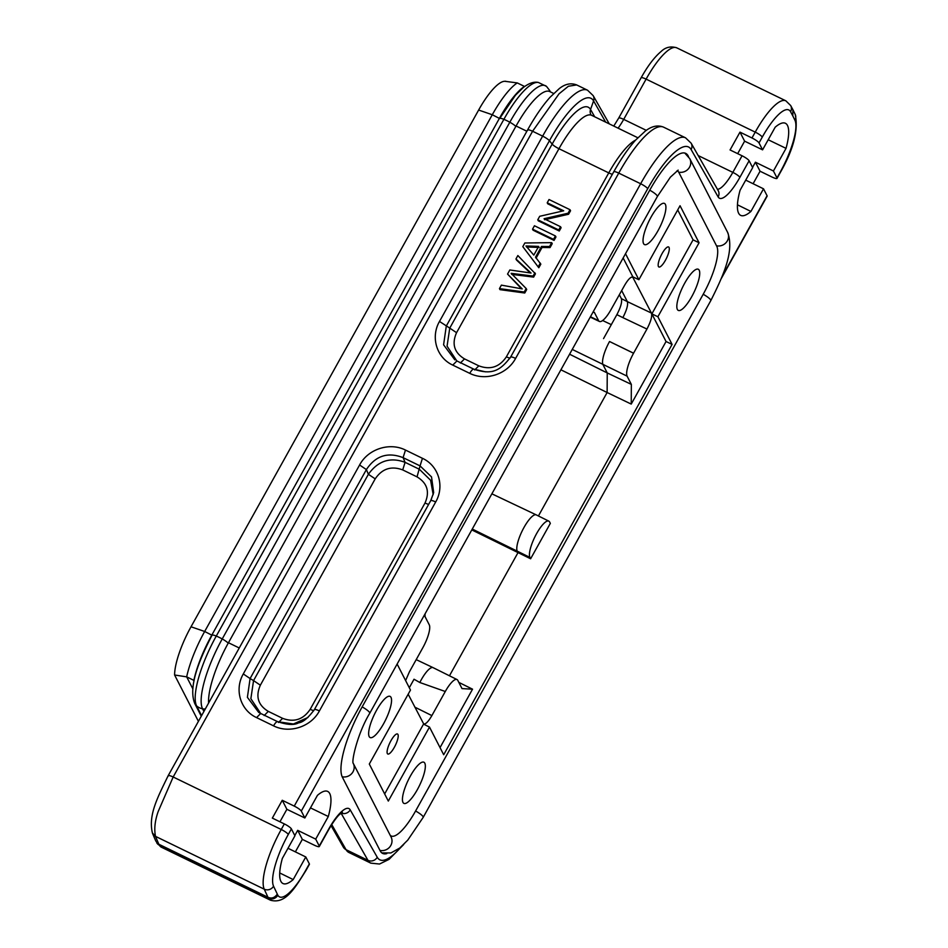 <?xml version="1.0" encoding="UTF-8"?>
<svg xmlns="http://www.w3.org/2000/svg" width="948" height="948" viewBox="0 0 948 948"><rect width="100%" height="100%" fill="white"/><g stroke="black" fill="none" stroke-linecap="round" stroke-linejoin="round"><path stroke-width="1.42" d="M515.949 258.97L531.046 273.048L509.834 269.967L507.547 274.079L522.218 288.903L501.385 285.135L499.454 288.619L499.975 289.65L524.765 293.015L526.697 289.543L526.164 288.512L511.173 273.344L533.084 276.081L533.617 277.112L535.442 273.818L517.857 255.545L515.949 258.97L516.482 260.001L530.11 272.799M499.454 288.619L524.232 291.996L524.765 293.015M524.232 291.996L526.164 288.512M511.695 274.375L533.617 277.112M533.084 276.081L534.921 272.799M507.547 274.079L521.447 288.713M538.665 246.397L533.807 255.119L525.986 245.97L538.665 246.397M522.81 246.658L538.82 267.751L540.834 264.148L535.525 257.192L541.509 246.444L542.031 247.475L550.065 247.558L552.222 243.683L551.689 242.652L524.848 242.984L522.81 246.658L538.82 267.751M538.298 266.732L540.301 263.117M536.047 258.223L542.031 247.475M541.509 246.444L549.532 246.527L550.065 247.558M549.532 246.527L551.689 242.652M526.519 247.001L539.187 247.428M532.539 229.167L533.072 230.198L554.059 240.389L555.955 236.976L555.421 235.957L534.435 225.754L532.539 229.167L553.525 239.358L554.059 240.389M553.525 239.358L555.421 235.957M547.221 202.789L563.693 210.8L539.696 216.298L537.753 219.794L538.286 220.825L559.273 231.016L561.086 227.757L560.552 226.726L544.069 218.715L568.077 213.217L568.599 214.248L570.554 210.752L570.021 209.721L549.034 199.53L547.221 202.789L547.743 203.82L562.614 211.048M537.753 219.794L558.739 229.985L559.273 231.016M558.739 229.985L560.552 226.726M544.59 219.746L568.599 214.248M568.077 213.217L570.021 209.721M631.344 384.39L607.241 372.931L603.011 364.707A20.086 5.475 -64.1 0 1 609.54 341.517L633.56 353.237A19.849 5.404 115.9 0 0 627.114 376.155L631.344 384.39L631.226 404.085L666.053 341.517L672.085 344.397L443.7 754.738L429.491 727.08L423.531 724.118L384.663 793.95M458.82 682.382L472.542 689.184L462.02 688.604L457.789 680.368A19.849 5.404 115.9 0 0 456.995 679.538A19.849 5.404 115.9 0 0 445.287 691.495L431.873 715.598C428.377 721.582 425.652 724.355 423.697 723.952L408.173 694.209M619.376 294.745L621.378 298.656L627.339 301.618L621.687 290.598M592.915 312.283L594.36 312.366L598.591 320.614A19.849 5.404 115.9 0 0 599.409 321.455A19.849 5.404 115.9 0 0 611.093 309.486L624.542 285.443C628.014 279.494 630.74 276.709 632.707 277.089L651.442 313.065C652.319 316.276 650.826 321.609 646.939 329.051L633.56 353.237M625.526 253.709L638.869 279.719L632.849 276.852L623.156 257.963M410.401 776.009A22.882 6.233 -64.1 0 1 423.875 762.216A22.882 6.233 -64.1 0 1 417.381 789.589A22.882 6.233 -64.1 0 1 403.884 803.371A22.882 6.233 -64.1 0 1 410.401 776.009M376.605 710.182A22.882 6.233 -64.1 0 1 390.078 696.389A22.882 6.233 -64.1 0 1 383.584 723.762A22.882 6.233 -64.1 0 1 370.087 737.544A22.882 6.233 -64.1 0 1 376.605 710.182M390.221 835.307A41.57 11.329 115.9 0 0 391.157 835.982A41.57 11.329 115.9 0 0 415.627 810.931L703.238 294.2A41.57 11.329 115.9 0 0 716.735 246.219L678.922 172.572A41.57 11.329 115.9 0 0 677.263 170.841A41.57 11.329 115.9 0 0 677.062 170.747M155.768 841.018L161.373 847.204L270.5 900.209C285.395 904.356 294.449 888.845 306.121 870.217A6.932 1.339 -150.9 0 0 306.062 869.754A45.03 12.265 115.9 0 1 277.835 895.22A6.932 6.553 150.3 0 1 268.545 898.277A51.962 14.149 115.9 0 0 270.5 900.209M454.839 359.837L443.593 344.823L446.295 326.041L549.437 140.731A70.413 19.185 -64.1 0 1 593.578 100.915A6.932 6.553 -29.7 0 0 593.14 95.594L587.559 90.226L576.668 84.929L568.385 86.256L559.036 93.816L532.586 131.251L173.176 776.993L158.162 811.583C154.915 820.838 154.026 829.097 155.496 836.361L158.837 844.241L267.952 897.246L268.545 898.277L159.43 845.272A6.932 6.553 150.3 0 1 156.693 842.725M650.992 217.211A22.882 6.233 -64.1 0 1 664.453 203.417A22.882 6.233 -64.1 0 1 657.959 230.791A22.882 6.233 -64.1 0 1 644.462 244.572A22.882 6.233 -64.1 0 1 650.992 217.211M684.788 283.037A22.882 6.233 -64.1 0 1 698.261 269.244A22.882 6.233 -64.1 0 1 691.767 296.617A22.882 6.233 -64.1 0 1 678.27 310.399A22.882 6.233 -64.1 0 1 684.788 283.037M440.038 747.605L472.542 689.184M445.287 691.495L419.822 682.501A20.086 5.475 -64.1 0 1 421.268 679.763A20.086 5.475 -64.1 0 1 433.106 667.653A20.086 5.475 -64.1 0 1 433.129 667.665L456.995 679.538M419.822 682.501L414.027 679.23L409.299 687.738M449.459 675.794L517.952 552.731L517.264 551.392A20.785 5.664 -64.1 0 1 524.019 527.408A20.785 5.664 -64.1 0 1 536.248 514.883A20.785 5.664 -64.1 0 1 536.272 514.894L548.809 521.127A20.655 5.629 115.9 0 0 536.627 533.558A20.655 5.629 115.9 0 0 529.92 557.4L530.619 558.775L550.338 523.367L549.627 521.981A20.655 5.629 115.9 0 0 548.809 521.127M471.796 529.908L530.619 558.775M631.226 404.085L607.123 392.519L607.241 372.931L569.582 354.208M560.908 369.803L607.123 392.519L538.417 515.961M609.54 341.517L633.525 353.166M666.053 341.517L651.869 313.883L657.888 316.751L672.085 344.397M658.422 266.507A11.127 3.034 -64.1 0 1 661.514 254.633A11.127 3.034 -64.1 0 1 668.601 246.966A11.127 3.034 -64.1 0 1 669.039 247.428A11.127 3.034 -64.1 0 1 665.958 259.29A11.127 3.034 -64.1 0 1 658.872 266.981A11.127 3.034 -64.1 0 1 658.422 266.507M677.713 209.935L693.071 239.844L651.869 313.883M693.071 239.844L699.067 242.759L657.888 316.751M638.869 279.719L680.048 205.728L699.067 242.759M651.442 313.065L627.339 301.618C628.228 304.829 626.723 310.162 622.848 317.616L616.875 314.653L603.544 338.602M616.875 314.653C620.762 307.199 622.255 301.867 621.378 298.656M425.036 616.591L425.048 613.877M405.614 680.557L409.406 671.848L422.82 647.733A19.849 5.404 115.9 0 0 429.266 624.827L425.036 616.579M208.596 703.06A57.153 15.571 -64.1 0 1 228.456 642.732L516.067 126.001A57.153 15.571 -64.1 0 1 549.757 91.565L553.668 93.473M524.54 86.588L524.445 86.41A55.837 15.215 115.9 0 0 499.478 118.239L211.878 634.97A55.837 15.215 115.9 0 0 193.866 680.356L194.103 680.806M524.445 86.41L517.253 82.914A55.837 15.215 -64.1 0 0 492.285 114.744L204.673 631.475L191.022 626.782L478.633 110.051A47.104 12.834 -64.1 0 1 504.537 81.303L505.794 81.255M505.047 81.315L517.253 82.914M192.871 688.923L186.673 676.86L174.598 675L198.416 721.357M174.598 675A47.104 12.834 -64.1 0 1 191.022 626.782M193.866 680.356L186.673 676.86A55.837 15.215 -64.1 0 1 204.673 631.475L212.02 635.255A8.319 1.6 -150.9 0 1 216.274 636.061A60.53 16.495 115.9 0 0 196.627 705.94A13.947 13.142 -27.2 0 0 199.388 707.741A13.947 13.142 -27.2 0 0 202.564 708.82L203.915 711.462M277.254 894.213C274.588 897.875 271.483 898.882 267.952 897.246L264.231 889.177A6.932 6.506 -24.8 0 0 273.545 886.19L277.835 895.22M310.47 807.886L328.304 816.512A51.192 13.947 -64.1 0 0 327.653 791.402A51.192 13.947 -64.1 0 0 317.438 795.36L304.853 817.982L301.298 811.073A6.932 1.339 -150.9 0 0 294.247 806.108L282.255 800.278L272.337 818.1L284.329 823.919A6.932 1.339 29.1 0 1 291.38 828.896L294.935 835.804L282.338 858.426A51.192 13.947 -64.1 0 0 282.919 883.5A51.192 13.947 -64.1 0 0 293.193 879.578L305.789 856.956L309.344 863.865A6.932 1.339 29.1 0 1 309.392 864.315L306.121 870.217M305.789 856.956L287.991 848.27M282.255 800.278L286.889 809.308L279.944 821.786M424.988 503.068C429.954 491.834 427.299 483.101 417.025 476.868L402.71 469.912C391.323 465.658 382.139 468.644 375.195 478.87L260.356 685.191C255.391 696.425 258.046 705.158 268.308 711.391L282.623 718.347C294.022 722.601 303.194 719.615 310.15 709.388L424.988 503.068L428.603 504.443M260.226 713.228L258.709 712.386L260.641 713.429L250.864 698.688L253.554 680.605L368.393 474.284C378.039 460.811 390.268 456.829 405.092 462.34L402.71 469.912M375.195 478.87L368.393 474.284L366.39 469.592C375.586 455.727 387.815 451.746 403.09 457.647L405.092 462.34L419.407 469.296L430.617 480.292L433.177 494.643M258.638 712.339L247.392 697.325L250.094 678.543L243.292 673.945C234.192 689.682 240.425 710.23 256.564 717.6L273.534 725.848C275.323 722.791 276.709 721.416 277.669 721.712L293.406 724.011L307.958 717.47M430.819 500.544L433.639 492.687L430.712 500.663L314.404 709.602C308.088 718.051 302.803 722.459 298.561 722.826C294.437 725.303 287.457 724.924 277.61 721.677L260.641 713.429M433.674 492.522L431.518 476.891L420.059 465.895L422.441 458.311L405.471 450.063C389.604 442.017 368.014 449.032 359.6 464.994L243.292 673.945M277.669 721.712L260.712 713.465L256.564 717.6M253.554 680.605L250.094 678.543L366.39 469.592L359.6 464.994M417.025 476.868L420.059 465.895L403.09 457.647L405.471 450.063M314.416 709.614L314.369 709.768C314.629 709.104 316.312 709.483 319.405 710.917L435.701 501.966C432.572 500.508 430.902 500.129 430.676 500.817L430.7 500.663M435.701 501.966C444.813 486.241 438.58 465.681 422.441 458.311M273.534 725.848C289.389 733.894 310.991 726.891 319.405 710.917M485.566 371.853L473.882 369.199C472.91 368.914 471.523 370.289 469.734 373.346C485.933 381.38 507.133 374.27 515.605 358.415C512.477 356.958 510.806 356.578 510.581 357.266M456.817 360.915L447.065 346.174L449.755 328.103L439.493 321.443C430.392 337.18 436.625 357.728 452.765 365.099L469.734 373.346M473.882 369.199L456.912 360.963L452.765 365.099M793.026 109.921L795.147 114.27A6.932 6.518 154 0 1 794.922 120.218L792.801 115.881L792.931 109.944M752.534 167.405L755.426 162.203L773.438 170.996L786.034 148.362A51.192 13.947 -64.1 0 0 785.382 123.264A51.192 13.947 -64.1 0 0 775.18 127.222L762.583 149.843L759.028 142.935A6.932 1.339 -150.9 0 0 751.977 137.97L739.985 132.139L744.618 141.169L737.674 153.647M762.583 149.843L744.618 141.169M773.438 170.996L776.993 177.904A6.932 1.339 -150.9 0 1 777.04 178.366L780.287 172.524A6.932 1.339 29.1 0 0 780.24 172.074L776.993 177.904M753.103 183.722L760.059 171.221L772.051 177.051A6.932 1.339 -150.9 0 0 777.04 178.366M755.426 162.203L760.059 171.221M293.193 879.578L279.719 872.942M304.853 817.982L286.889 809.308M739.985 132.139L730.067 149.962L742.059 155.78A6.932 1.339 29.1 0 1 749.11 160.757L752.665 167.666L740.068 190.287A51.192 13.947 -64.1 0 0 740.649 215.362A51.192 13.947 -64.1 0 0 750.923 211.44L737.449 204.804M768.2 139.747L786.034 148.362M745.732 180.132L763.519 188.818L750.923 211.44M721.404 278.333L767.133 196.177A6.932 1.339 29.1 0 0 767.074 195.726L763.519 188.818M314.321 845.189A6.932 1.339 -150.9 0 0 319.31 846.505A6.932 1.339 -150.9 0 0 319.263 846.043L315.708 839.134L297.696 830.341L302.329 839.371L314.321 845.189M302.329 839.371L295.373 851.861M294.792 835.544L297.696 830.341M328.304 816.512L315.708 839.134M386.772 853.627A60.968 16.614 -64.1 0 1 382.613 853.401A60.968 16.614 -64.1 0 1 380.195 850.854L342.382 777.206A60.968 16.614 -64.1 0 1 362.183 706.841L649.783 190.11A60.968 16.614 -64.1 0 1 685.677 153.363A60.968 16.614 -64.1 0 1 688.177 155.946L688.509 156.598M429.491 727.08L388.313 801.072L369.305 764.041L410.484 690.049L397.129 664.05M387.341 753.542A11.127 3.034 -64.1 0 1 390.434 741.668A11.127 3.034 -64.1 0 1 397.52 734.001A11.127 3.034 -64.1 0 1 397.959 734.463A11.127 3.034 -64.1 0 1 394.878 746.313A11.127 3.034 -64.1 0 1 387.791 754.015A11.127 3.034 -64.1 0 1 387.341 753.542M678.673 172.145A9.693 9.136 -27.2 0 0 689.777 158.672L727.59 232.307A9.693 9.136 152.8 0 1 716.51 245.793M649.747 190.181A9.693 1.872 29.1 0 1 657.343 196.544L670.378 177.169L678.164 170.119M657.343 196.544L369.732 713.275A9.693 1.872 -150.9 0 0 362.148 706.9M342.181 776.791A9.693 9.136 -27.2 0 0 353.308 763.448L391.05 836.942A9.693 9.136 152.8 0 1 379.982 850.427M381.819 852.904L390.943 852.939L399.783 848.022L407.77 840.106L423.187 817.366A9.693 1.872 -150.9 0 0 415.591 810.99M703.203 294.271A9.693 1.872 29.1 0 1 710.787 300.635L423.187 817.366M514.089 273.723L514.61 274.754M527.195 269.552L527.716 270.583M212.02 635.267C198.511 661.301 188.131 687.584 194.85 703.689A8.319 7.833 -27.2 0 0 196.627 705.94L201.604 715.633M550.231 91.802A8.319 7.833 -27.2 0 0 549.721 90.546L546.51 86.398L538.428 82.476A60.53 16.495 115.9 0 0 503.886 119.33A13.947 2.69 29.1 0 1 506.789 120.645A13.947 2.69 29.1 0 1 509.823 122.221A60.53 16.495 -64.1 0 1 546.51 86.398M205.337 708.926A8.319 7.833 -27.2 0 1 202.564 708.82A60.53 16.495 -64.1 0 1 222.223 638.952L509.823 122.221A8.319 1.6 29.1 0 1 515.842 126.416M228.231 643.147A8.319 1.6 -150.9 0 0 222.223 638.952A13.947 2.69 -150.9 0 0 219.189 637.376A13.947 2.69 -150.9 0 0 216.274 636.061L503.886 119.33A8.319 1.6 29.1 0 0 499.632 118.524L492.285 114.744L478.633 110.051M633.276 277.681L631.889 277.017M158.861 844.289L159.43 845.272A51.962 14.149 115.9 0 0 161.373 847.204M598.591 320.614L590.438 316.739M472.27 529.043L529.92 557.4M572.248 349.421L627.114 376.155M516.067 126.001L526.863 131.251M239.252 647.982L228.456 642.732M291.38 828.896L288.287 834.453A6.932 1.339 -150.9 0 0 281.236 829.488A51.962 14.149 115.9 0 0 264.231 889.177L155.496 836.361L152.545 833.126M309.344 863.865L306.062 869.754M288.287 834.453A45.03 12.265 115.9 0 0 273.545 886.19M284.329 823.919L281.236 829.488L173.176 776.993C169.728 775.417 168.069 775.12 168.223 776.104M587.559 90.226A76.207 20.761 115.9 0 0 542.635 136.133L532.586 131.251C529.138 129.686 527.479 129.39 527.633 130.362M264.172 715.527L268.308 711.391M260.356 685.191L253.566 680.605M313.741 710.739L310.15 709.388M282.623 718.347L278.487 722.483M515.605 358.415L618.748 173.105L640.647 183.746L294.247 806.108M605.677 122.138L593.578 100.915L590.545 109.494A61.205 16.673 115.9 0 0 552.163 144.108L549.437 140.731A6.932 1.339 29.1 0 0 542.635 136.133L439.493 321.443M613.712 171.955A6.932 1.339 29.1 0 1 613.747 171.801A6.932 1.339 29.1 0 1 618.748 173.105A76.207 20.761 -64.1 0 1 663.659 127.198L685.558 137.827A76.207 20.761 115.9 0 0 640.647 183.746A6.932 1.339 29.1 0 1 647.697 188.723L301.298 811.073M637.803 137.744L591.623 115.312A55.422 15.097 -64.1 0 0 558.965 148.706A6.932 1.339 -150.9 0 1 552.163 144.108L449.755 328.103L456.557 332.689L558.965 148.706L608.758 172.892L506.351 356.875C499.418 367.113 490.235 370.099 478.823 365.833L464.508 358.889C454.246 352.668 451.592 343.934 456.557 332.689M591.623 115.312L590.971 114.815A6.932 6.553 150.3 0 1 590.545 109.494L594.704 116.805M635.598 140.114A55.422 15.097 115.9 0 0 608.758 172.892A6.932 1.339 -150.9 0 0 612.372 174.278M460.373 363.025L464.508 358.889M478.823 365.833L474.687 369.969M509.941 358.237L506.351 356.875M618.084 128.158A27.705 7.548 -64.1 0 0 623.701 119.377L646.109 79.122A6.932 1.339 -150.9 0 0 641.109 77.819C647.757 65.898 654.428 57.105 661.147 51.453C665.496 47.21 670.698 46.002 676.73 47.815A51.962 14.149 115.9 0 0 646.109 79.122L755.224 132.127A6.932 1.339 29.1 0 1 762.275 137.105A45.03 12.265 115.9 0 1 790.573 111.746A6.932 6.541 -28.4 0 0 790.668 105.536L792.907 109.672M676.73 47.815L785.856 100.832A51.962 14.149 115.9 0 0 755.224 132.127L751.977 137.97M792.801 115.881L790.573 111.746M759.028 142.935L762.275 137.105M780.24 172.074A45.03 12.265 115.9 0 0 794.922 120.218M341.043 813.123L367.954 860.322A76.207 20.761 115.9 0 0 370.822 863.142L348.911 852.501A76.207 20.761 -64.1 0 1 346.056 849.681L331.729 824.559M341.161 813.029A6.932 6.553 -29.7 0 0 350.215 809.865L377.245 857.253A6.932 6.553 150.3 0 1 367.954 860.322L346.056 849.681A6.932 6.553 150.3 0 1 343.33 847.133L331.065 825.625M691.128 149.547A6.932 6.553 -29.7 0 0 691.151 143.195L718.181 190.595A6.932 6.553 150.3 0 1 718.157 196.935L691.128 149.547A69.275 18.877 115.9 0 0 647.697 188.723M749.11 160.757L739.878 177.347A6.932 1.339 -150.9 0 0 732.828 172.382A27.705 7.548 -64.1 0 1 717.446 189.292M742.059 155.78L732.828 172.382L698.202 155.567M739.878 177.347A34.638 9.433 -64.1 0 1 718.157 196.935M641.109 77.819L618.712 118.062A6.932 1.339 -150.9 0 1 623.701 119.377L646.287 130.35M767.074 195.726L722.151 276.425M377.245 857.253A69.275 18.877 115.9 0 0 401.205 846.825M319.263 846.043L328.494 829.453A6.932 1.339 29.1 0 1 328.553 829.903L319.31 846.505M328.494 829.453A34.638 9.433 -64.1 0 1 350.215 809.865M646.939 329.051L622.848 317.616M414.809 707.125L431.873 715.598M684.788 153.043L689.777 158.672M353.237 763.294L353.331 763.495C351.116 762.097 357.538 733.278 369.732 713.275M727.59 232.307C734.546 250.77 723.727 274.896 710.787 300.635M499.62 118.547L515.451 95.238L523.379 87.465C529.055 83.14 534.08 81.469 538.428 82.476M550.409 91.885L549.721 90.546M194.85 703.689L201.272 716.214M602.62 320.507L611.318 324.643M599.409 321.455L590.237 317.106M491.882 493.825L536.248 514.883M576.668 84.929C570.874 82.713 565.055 83.945 559.213 88.662L550.006 97.3C542.517 105.714 535.039 116.592 527.586 129.947L168.175 775.677C157.652 797.434 148.101 814.972 152.45 833.162L155.78 841.03M593.14 95.594L609.28 123.88M456.841 360.927L473.81 369.175C492.735 375.55 500.532 370.064 510.605 357.1L613.747 171.801C620.928 158.944 628.216 148.374 635.61 140.091L645.363 131.014C651.857 126.06 657.959 124.792 663.659 127.198M785.856 100.832L790.668 105.536M795.147 114.27C798.595 129.829 793.642 149.251 780.287 172.524M348.911 852.501L343.33 847.133M685.558 137.827L691.151 143.195M618.712 118.062L613.771 126.06M370.822 863.142L379.52 864.031L389.059 859.362L403.706 844.502M342.418 812.223L339.479 814.533C339.337 814.699 335.722 817.567 328.553 829.903M416.196 659.63L433.106 667.653"/></g></svg>
